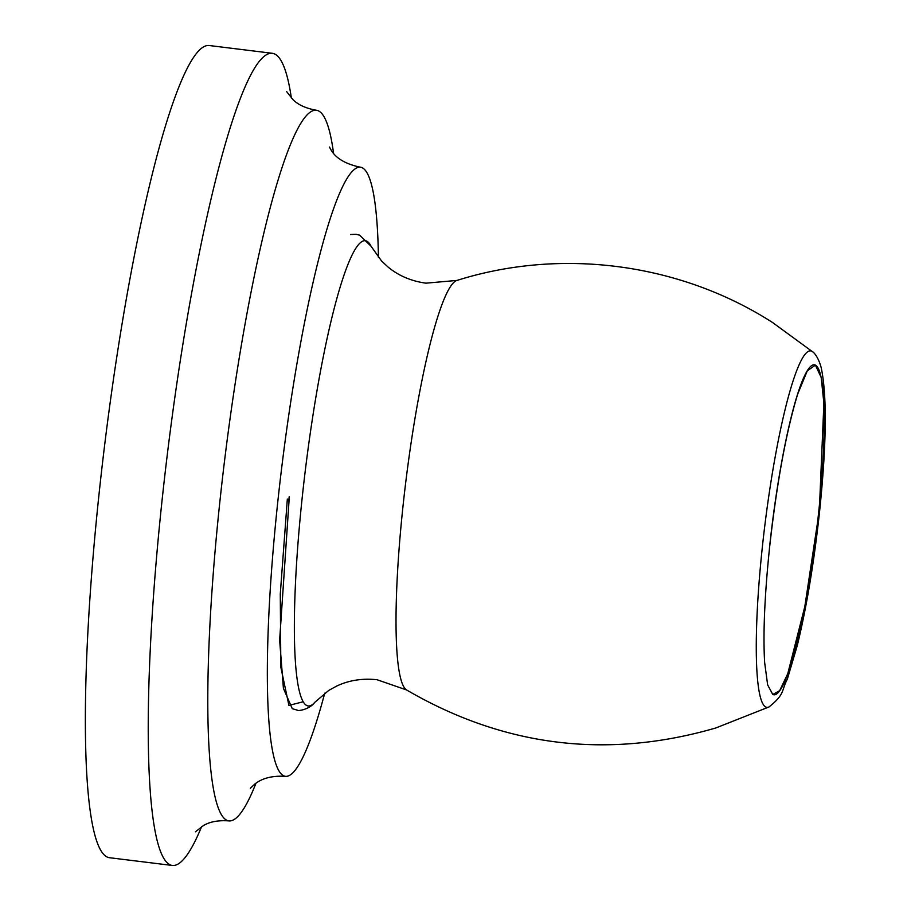 <?xml version="1.0" encoding="UTF-8"?>
<svg xmlns="http://www.w3.org/2000/svg" width="911" height="911" viewBox="0 0 911 911"><rect width="100%" height="100%" fill="white"/><g stroke="black" fill="none" stroke-linecap="round" stroke-linejoin="round"><path stroke-width="1.37" d="M172.27 865.45L109.4 857.707A409.153 55.15 -83 0 1 98.593 498.283A409.153 55.15 -83 0 1 209.45 45.55L272.321 53.293A409.153 55.15 97 0 0 264.702 55.924A409.153 55.15 97 0 0 161.463 506.038A409.153 55.15 97 0 0 172.27 865.45A409.153 55.15 97 0 0 179.9 862.819A409.153 55.15 97 0 0 201.593 826.676M291.361 98.024A409.153 55.15 97 0 0 272.321 53.293M255.968 783.244A358 48.26 -83 0 1 235.494 818.579A358 48.26 -83 0 1 228.82 820.891A358 48.26 -83 0 1 219.369 506.391A358 48.26 -83 0 1 309.694 112.554A358 48.26 -83 0 1 316.368 110.254A358 48.26 -83 0 1 333.563 153.355M378.418 257.426A306.859 41.359 97 0 0 360.414 167.203A306.859 41.359 97 0 0 354.698 169.184A306.859 41.359 97 0 0 277.263 506.755A306.859 41.359 97 0 0 285.371 776.32A306.859 41.359 97 0 0 291.087 774.35A306.859 41.359 97 0 0 324.737 693.169M769.419 548.991L769.693 546.418C776.901 482.375 786.239 431.586 797.694 394.064L807.283 370.857L815.413 365.129L821.198 377.518L823.897 403.345L819.319 510.718L804.8 606.646L787.776 673.639L779.691 690.652L772.79 694.489L767.631 684.856L764.648 662.513C763.065 635.958 764.409 600.554 768.679 556.302L769.419 548.991M795.178 402.411L797.694 394.064M768.417 558.933L768.679 556.302M289.14 499.319L279.631 640.16L283.412 688.363L292.272 708.69L297.316 710.159C297.134 711.354 309.512 709.737 314.876 702.233A234.343 31.589 97 0 1 314.876 702.244L328.723 690.436L336.592 686.108C348.867 680.289 362.362 678.16 377.052 679.731L406.534 689.934A206.683 27.854 -83 0 1 402.708 508.953A206.683 27.854 -83 0 1 456.992 280.417A206.683 27.854 -83 0 1 457.003 280.417L425.904 283.173C411.271 281.123 398.699 275.782 388.2 267.162L381.618 261.058L371.05 246.232A234.343 31.589 97 0 0 371.05 246.232A234.343 31.589 97 0 0 301.928 500.196A234.343 31.589 97 0 0 314.876 702.244M773.781 694.786A166.212 22.399 97 0 0 818.818 510.866A166.212 22.399 97 0 0 814.434 364.844A166.212 22.399 97 0 0 769.396 548.775M289.197 496.723A227.272 30.632 97 0 0 289.094 497.679A227.272 30.632 97 0 0 288.673 501.79M303.078 701.8L288.912 705.41L280.827 667.182L280.281 593.983L287.341 499.034M406.534 689.934C504.193 746.781 607.295 759.455 715.818 727.969L768.986 706.959A179.558 24.198 -83 0 1 768.975 706.959A179.558 24.198 -83 0 1 762.074 549.64A179.558 24.198 -83 0 1 812.726 351.874A179.558 24.198 -83 0 1 812.726 351.885L772.608 322.54C680.301 263.245 561.62 247.405 456.992 280.417M228.82 820.891C218.276 820.151 209.826 821.711 203.46 825.571L195.466 831.777M286.658 91.601L292.852 99.504C298.079 104.811 305.914 108.398 316.368 110.254M250.343 788.3L254.659 784.2C262.038 778.188 272.275 775.568 285.371 776.32M329.315 147.035C330.465 147.331 332.822 161.543 360.414 167.203M768.986 706.959C785.236 694.023 781.183 690.811 787.343 679.15L797.262 645.603C806.69 606.84 814.172 561.757 819.706 510.376C826.55 443.6 827.074 396.137 821.266 367.964C818.078 355.768 812.817 351.635 812.726 351.885M371.05 246.221L359.64 235.175L356.03 234.298L350.689 234.491"/></g></svg>
